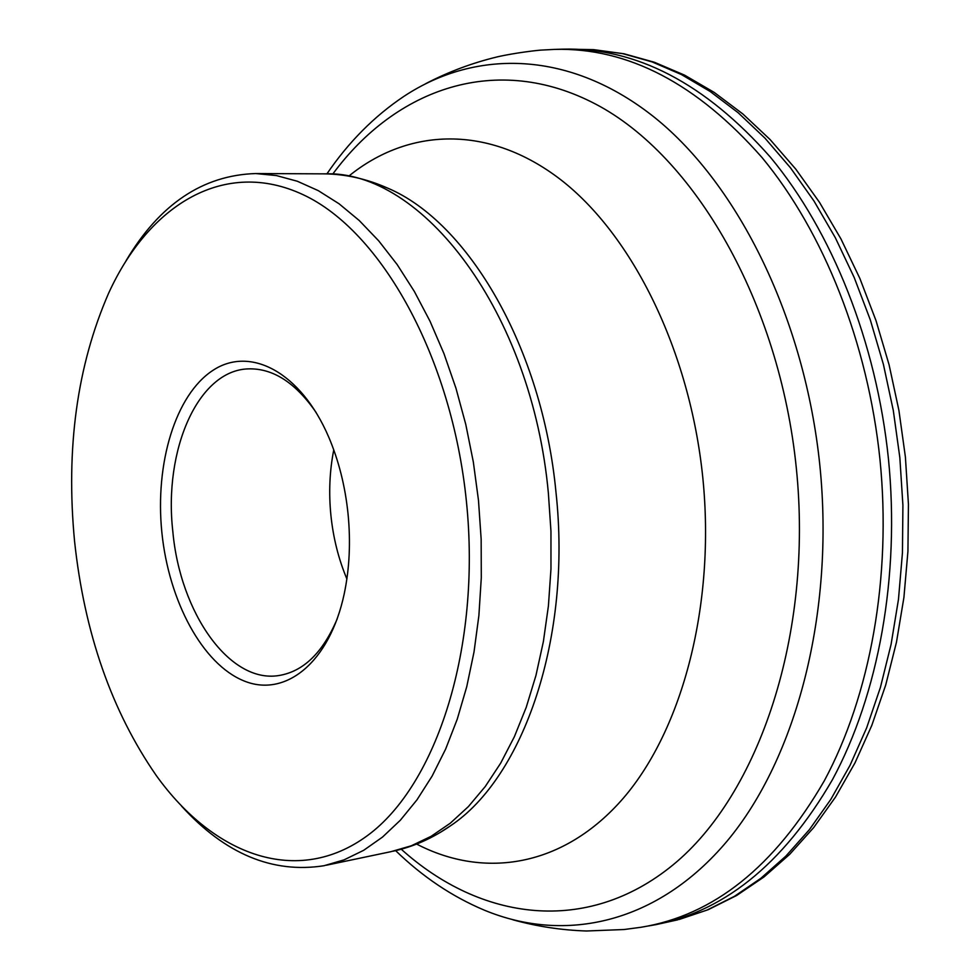 <?xml version="1.0" encoding="UTF-8"?>
<svg xmlns="http://www.w3.org/2000/svg" width="980" height="980" viewBox="0 0 980 980"><rect width="100%" height="100%" fill="white"/><g stroke="black" fill="none" stroke-linecap="round" stroke-linejoin="round"><path stroke-width="1.47" d="M332.673 174.183C396.116 88.016 496.897 52.246 595.767 104.174C694.232 155.845 779.517 301.754 796.323 468.085C813.302 634.391 759.096 794.474 673.039 864.887C586.628 935.63 480.715 920.857 401.249 849.219M126.102 260.643C159.544 204.281 202.738 175.236 255.682 173.546L276.397 175.567L297.344 181.251L318.292 190.647L339.007 203.742L359.219 220.5L378.697 240.835L397.157 264.551L414.356 291.464L430.036 321.269L443.965 353.645L455.945 388.19L465.794 424.487L473.34 462.046L478.485 500.363L481.156 539.208L481.29 577.771L478.889 615.538L474.014 652.006L466.75 686.686L457.244 719.173L445.643 749.075L432.143 776.05L416.966 799.852L400.33 820.248L382.482 837.104L363.654 850.322L344.09 859.852L324.037 865.72C272.489 873.768 224.984 853.886 181.496 806.05M466.431 501.589C481.339 646.984 436.909 784.821 367.414 835.622C297.724 886.888 213.934 855.895 156.261 775.511C111.659 711.1 84.427 633.056 74.578 541.401C65.709 448.509 77.028 365.846 108.547 293.375C149.242 204.085 225.032 158.037 303.237 194.75C381.171 231.072 451.854 356.818 466.431 501.589M316.197 412.58C295.642 382.764 273.065 368.198 248.454 368.872C198.119 370.073 163.464 449.943 172.823 531.417C180.014 612.61 229.443 683.611 278.749 675.551C303.347 671.606 322.824 652.754 337.157 618.993M161.871 532.532C168.805 601.23 202.529 664.207 244.008 680.929C285.352 697.944 329.574 662.59 344.201 593.954C349.517 568.621 350.791 541.842 348.023 513.618C345.132 485.994 338.688 460.478 328.716 437.068C300.823 372.094 250.206 345.597 212.881 370.391C175.383 394.879 154.816 463.577 161.871 532.532M346.871 578.923C338.578 559.139 333.249 537.959 330.909 515.358C328.655 492.744 329.611 470.927 333.764 449.881M899.836 457.574L902.911 505.313L902.445 552.781L898.476 599.344L891.077 644.411L880.408 687.433L866.639 727.895L850.028 765.331L830.832 799.374L809.358 829.692L785.911 856.067L760.848 878.313L734.461 896.308L707.107 910.04L679.091 919.497L708.27 909.661L736.654 895.487L763.91 877.014L789.696 854.327L813.67 827.586L835.548 796.997L855.026 762.808L871.82 725.359L885.712 685.02L896.467 642.219L903.915 597.469L907.933 551.299L908.436 504.271L905.398 456.999L898.917 410.424L889.081 364.768L876.01 320.632L859.901 278.528L840.975 238.961L819.501 202.358L795.772 169.124L770.096 139.552L742.791 113.913L714.187 92.402L684.628 75.166L654.456 62.279L624.015 53.778L593.635 49.637L622.802 53.655L652.153 61.924L681.382 74.529L710.157 91.483L738.161 112.737L765.013 138.204L790.395 167.69L813.939 200.949L835.303 237.675L854.192 277.487L870.314 319.897L883.421 364.438L893.307 410.522L899.836 457.574M564.051 49.123L593.635 49.637M556.248 49.343L562.594 49.159C635.873 47.212 705.135 83.214 770.403 157.204C831.983 231.378 876.389 342.008 888.431 458.726C900.191 576.289 878.533 694.367 832.51 779.566C782.763 865.279 721.513 914.058 648.772 925.916M425.773 83.631C448.191 71.957 471.846 63.075 496.75 56.999C514.451 52.847 539.76 49.968 542.442 50.029L554.692 49.392C627.8 47.444 696.927 83.521 762.085 157.609C823.567 231.917 867.925 342.706 879.979 459.583C891.763 577.318 870.179 695.543 824.278 780.84C774.666 866.639 713.575 915.455 640.981 927.276L624.125 929.518L586.469 931C561.344 930.155 536.844 926.431 512.944 919.804M404.385 96.052C476.709 48.437 570.973 50.495 655.032 117.821C738.712 185.293 804.923 319.223 819.88 465.684C834.764 612.99 796.311 758.189 727.246 840.926C657.788 923.613 565.215 943.618 484.61 910.273M348.782 176.131C408.293 127.755 488.591 124.166 560.719 179.695C632.566 235.323 689.871 350.913 702.795 477.579C715.608 604.256 682.717 729.01 623.525 797.953C564.027 866.847 484.659 879.477 416.635 844.062M372.902 182.329L387.713 188.136C468.44 222.203 542.405 348.365 556.003 492.499C571.818 637.674 523.724 777.079 450.555 825.76L440.51 832.265M322.543 173.84L324.135 173.852C421.927 169.565 531.883 311.897 548.384 493.271L550.956 531.234L550.968 568.939L548.42 605.873L543.385 641.545L535.938 675.514L526.223 707.34L514.402 736.654L500.682 763.138L485.259 786.524L468.379 806.601L450.261 823.225L431.163 836.295L411.33 845.777L391.008 851.657L326.328 865.23M655.498 924.74L677.878 919.804M484.059 910.04C452.013 896.529 422.539 876.733 395.638 850.652M403.882 96.383C374.238 116.24 348.574 142.076 326.891 173.901M393.09 851.228C413.241 846.83 432.401 838.341 450.555 825.76L441.686 831.555M255.682 173.546L324.135 173.852C345.499 174.085 366.692 178.85 387.713 188.136L374.617 182.917M278.749 675.551L279.668 675.416"/></g></svg>
